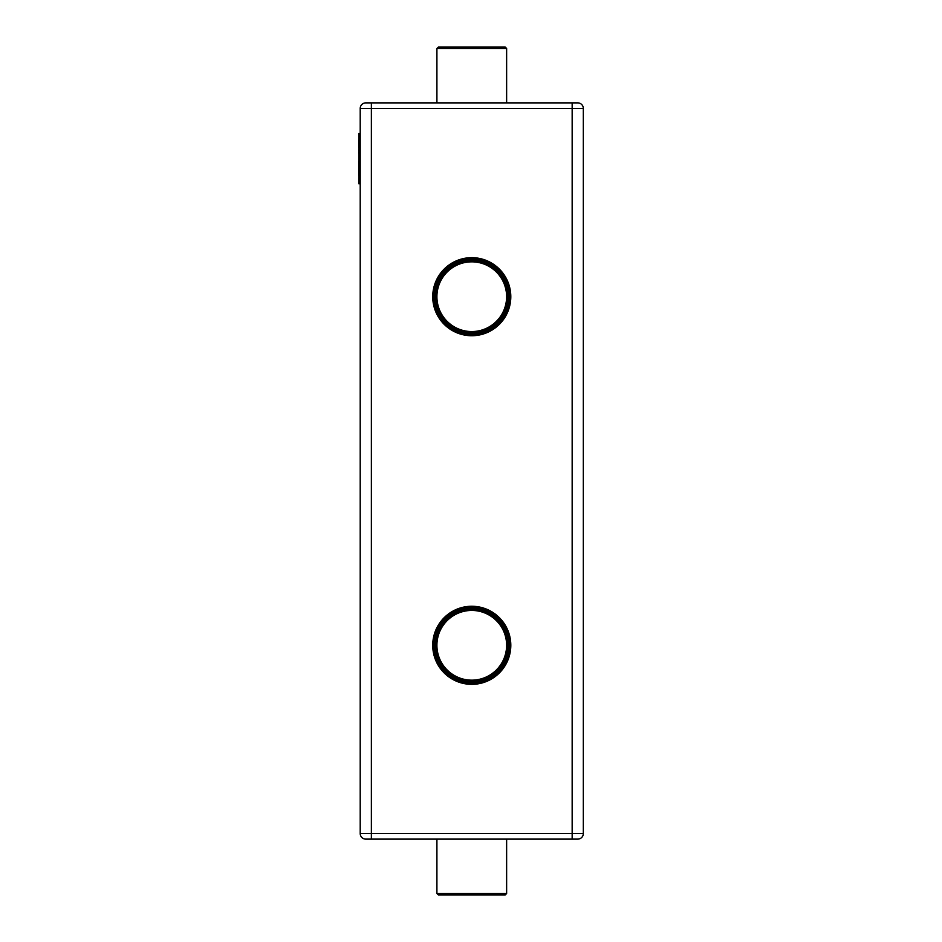 <?xml version="1.0" encoding="UTF-8"?>
<svg xmlns="http://www.w3.org/2000/svg" width="942" height="942" viewBox="0 0 942 942"><rect width="100%" height="100%" fill="white"/><g stroke="black" fill="none" stroke-linecap="round" stroke-linejoin="round"><path stroke-width="1.41" d="M471.765 680.159A34.866 34.866 0 0 1 441.574 627.867A34.866 34.866 0 0 1 501.956 627.867A34.866 34.866 0 0 1 471.765 680.159M471.765 681.561A36.255 36.255 0 0 1 440.373 627.172A36.255 36.255 0 0 1 503.169 627.172A36.255 36.255 0 0 1 471.765 681.561M471.765 331.56A34.866 34.866 0 0 1 441.574 279.268A34.866 34.866 0 0 1 501.956 279.268A34.866 34.866 0 0 1 471.765 331.56M471.765 607.649A37.645 37.645 0 0 1 504.37 664.122A37.645 37.645 0 0 1 439.16 664.122A37.645 37.645 0 0 1 471.765 607.649M471.765 606.259A39.046 39.046 0 0 1 505.583 664.828A39.046 39.046 0 0 1 437.959 664.828A39.046 39.046 0 0 1 471.765 606.259M371.372 839.122L577.74 839.122L572.159 839.122L572.159 833.54L371.372 833.54L371.372 839.122L365.79 839.122A5.581 5.581 0 0 1 360.209 833.54A5.581 5.581 90 0 0 365.79 839.122A5.581 5.581 90 0 1 360.209 833.54L360.209 108.46A5.581 5.581 0 0 1 365.79 102.878L577.74 102.878L572.159 102.878L572.159 833.54L583.322 833.54A5.581 5.581 90 0 1 577.74 839.122M577.74 102.878A5.581 5.581 -90 0 1 583.322 108.46L583.322 833.54M471.765 257.661A39.046 39.046 0 0 1 505.583 316.218A39.046 39.046 0 0 1 437.959 316.218A39.046 39.046 0 0 1 471.765 257.661M583.322 108.46L371.372 108.46L371.372 102.878L365.79 102.878A5.581 5.581 -90 0 0 360.209 108.46A5.581 5.581 -90 0 1 365.79 102.878M471.765 259.05A37.645 37.645 0 0 1 504.37 315.523A37.645 37.645 0 0 1 439.16 315.523A37.645 37.645 0 0 1 471.765 259.05M471.765 332.95A36.255 36.255 0 0 1 440.373 278.573A36.255 36.255 0 0 1 503.169 278.573A36.255 36.255 0 0 1 471.765 332.95M506.631 893.511L505.23 894.9L438.301 894.9L436.911 893.511L506.631 893.511L506.631 839.122M436.911 102.878L436.911 48.489L506.631 48.489L506.631 102.878M360.209 133.552L358.82 133.552L358.82 183.749L360.209 183.749M436.911 48.489L438.301 47.1L505.23 47.1L506.631 48.489M358.678 151.144L358.82 147.906M358.678 147.741L358.678 139.899M358.678 161.588L358.678 175.365L360.209 175.389M358.678 153.299L358.678 152.086M358.82 162.283L358.82 153.369M360.209 108.46L371.372 108.46L371.372 833.54L360.209 833.54M360.209 141.924L358.82 141.924M436.911 893.511L436.911 839.122"/></g></svg>
